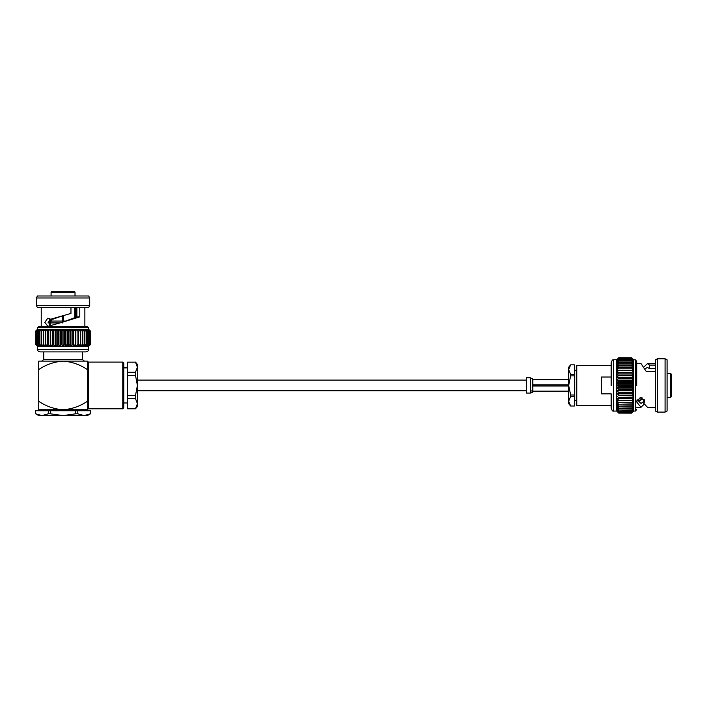 <?xml version="1.0" encoding="UTF-8"?>
<svg xmlns="http://www.w3.org/2000/svg" width="707" height="707" viewBox="0 0 707 707"><rect width="100%" height="100%" fill="white"/><g stroke="black" fill="none" stroke-linecap="round" stroke-linejoin="round"><path stroke-width="1.06" d="M568.675 403.679L568.675 401.231L570.646 406.03L568.675 403.679M576.276 370.486L574.429 370.486M576.276 400.383L574.429 400.383M574.429 396.459L574.429 394.992L570.646 394.992L570.646 396.459L574.429 396.459L574.429 406.03L570.646 406.03M574.429 406.012L570.646 406.012M574.429 374.418L570.646 374.418L570.646 375.877L574.429 375.877L574.429 364.847L570.646 364.847L574.429 364.865M570.646 375.877L568.675 385.439L568.675 367.198L570.646 364.847L568.675 369.637L570.646 374.418M570.646 396.459L568.675 401.231L568.675 385.439L570.646 394.992M574.429 375.877L574.429 394.992M576.276 404.987L576.276 365.881L576.762 365.395L576.762 405.473L576.276 404.987M667.081 373.464L670.66 373.464L670.66 397.405L671.65 396.388L671.65 394.78M670.66 373.464L671.65 374.48L671.65 396.388M645.164 368.736L647.426 367.446L649.627 368.665L655.486 368.665M616.875 359.695L613.658 359.81L613.658 411.059L616.76 411.059L616.76 385.439L633.702 385.439L633.702 411.059L631.704 413.135L633.702 410.917L631.704 412.861L633.702 410.502L631.704 412.278L633.702 409.804L631.704 411.412L633.702 408.84L631.704 410.254L633.702 407.63L631.704 408.823L633.702 406.163L631.704 407.144L633.702 404.475L631.704 405.217L633.702 402.583L631.704 403.078L633.702 400.498L631.704 400.745L633.702 398.244L631.704 398.244L633.702 395.858L631.704 395.611L633.702 393.357L631.704 392.853L633.702 390.759L631.704 390.025L633.702 388.116L631.704 387.136L633.702 385.439L633.702 382.761L631.704 380.852L633.702 380.11L633.702 382.761L616.76 382.761L616.76 359.81L618.758 357.733L616.76 359.951L618.758 358.016L616.76 360.376L618.758 358.59L616.76 361.065L618.758 359.465L616.76 362.028L618.758 360.614L616.76 363.248L618.758 362.046L616.76 364.706L618.758 363.734L616.76 366.394L618.758 365.652L616.76 368.294L618.758 367.79L616.76 370.371L618.758 370.123L616.76 372.624L618.758 372.624L616.76 375.01L618.758 375.267L616.76 377.52L618.758 378.015L616.76 380.11L618.758 380.852L616.76 382.761L618.758 384.237L616.76 385.439L618.758 386.632L631.704 386.632M657.483 412.093L657.483 358.776L665.075 358.776L665.075 412.093L657.483 412.093L655.486 411.059L655.486 359.81L657.483 358.776M665.075 412.093L667.081 411.059L667.081 359.81L665.075 358.776M644.218 404.148L641.01 407.259L636.945 402.345L636.724 401.169L640.71 397.431L644.881 401.055L643.838 403.397L647.426 407.259L655.486 407.259M637.581 400.524L640.127 400.516L641.983 399.278L644.263 399.278M640.127 397.493L640.127 400.516L641.983 399.278L641.983 397.634M611.166 365.395L576.762 365.395M611.166 377.034L601.436 377.034L601.436 393.843L611.166 393.843L611.166 405.473L576.762 405.473M649.627 368.665L649.627 365.095L655.486 365.095M644.218 366.721L647.426 363.619L649.627 365.095M655.486 371.44L646.207 371.44L641.01 363.61L636.707 363.61M643.838 400.25L643.838 403.397M636.945 400.065L636.945 402.345M643.838 401.426L641.01 403.423L637.113 399.694M636.707 385.439L636.707 361.357L636.707 385.439M633.702 359.81L633.702 380.11L631.704 378.501L633.702 377.52L631.704 375.735L633.702 375.01L631.704 373.075L633.702 372.624L631.704 370.548L633.702 370.371L631.704 368.188L633.702 368.294L631.704 366.005L633.702 366.394L631.704 364.052L633.702 364.706L631.704 362.32L633.702 363.248L631.704 360.844L633.702 362.028L631.704 359.642L633.702 361.065L631.704 358.59L633.702 360.376L631.704 358.016L633.702 359.951L631.704 357.76L633.702 359.81L635.452 359.81L636.707 361.357M633.702 382.761L631.704 383.733L633.702 385.439M631.704 357.76L618.758 357.733M631.704 384.237L618.758 384.237M631.704 383.733L618.758 383.733M616.76 385.439L616.76 382.761M618.758 386.632L618.758 387.136L631.704 387.136M633.702 388.116L616.76 388.116L618.758 387.136M631.704 381.347L618.758 381.347M631.704 380.852L618.758 380.852M616.76 388.116L618.758 389.522L631.704 389.522M633.702 380.11L616.76 380.11M618.758 389.522L618.758 390.025L631.704 390.025M633.702 390.759L616.76 390.759L618.758 390.025M631.704 378.501L618.758 378.501M631.704 378.015L618.758 378.015M616.76 390.759L618.758 392.367L631.704 392.367M633.702 377.52L616.76 377.52M618.758 392.367L618.758 392.853L631.704 392.853M633.702 393.357L616.76 393.357L618.758 392.853M631.704 375.735L618.758 375.735M631.704 375.267L618.758 375.267M616.76 393.357L618.758 395.133L631.704 395.133M633.702 375.01L616.76 375.01M618.758 395.133L618.758 395.611L631.704 395.611M633.702 395.858L618.758 395.611M631.704 373.075L618.758 373.075M631.704 372.624L616.76 372.624M616.76 395.858L618.758 397.794L631.704 397.794M618.758 397.794L618.758 398.244L631.704 398.244M616.76 398.244L618.758 398.244L616.76 398.244L618.758 400.321L631.704 400.321M631.704 370.548L618.758 370.548M631.704 370.123L618.758 370.123M618.758 400.321L631.704 400.745M631.704 402.69L618.758 402.69L616.76 400.498L618.758 400.745M631.704 368.188L618.758 368.188M631.704 367.79L618.758 367.79M618.758 402.69L631.704 403.078M631.704 404.864L618.758 404.864L616.76 402.583L618.758 403.078M631.704 366.005L618.758 366.005M631.704 365.652L618.758 365.652M618.758 404.864L631.704 405.217M631.704 406.825L618.758 406.825L616.76 404.475L618.758 405.217M631.704 364.052L618.758 364.052M631.704 363.734L618.758 363.734M618.758 406.825L631.704 407.144M631.704 408.549L618.758 408.549L616.76 406.163L618.758 407.144M631.704 362.32L618.758 362.32M631.704 362.046L618.758 362.046M618.758 408.549L631.704 408.823M631.704 410.025L618.758 410.025L616.76 407.63L618.758 408.823M631.704 360.844L618.758 360.844M631.704 360.614L618.758 360.614M618.758 410.025L631.704 410.254M631.704 411.227L618.758 411.227L616.76 408.84L618.758 410.254M631.704 359.642L618.758 359.642M631.704 359.465L618.758 359.465M618.758 411.227L631.704 411.412M631.704 412.146L618.758 412.146L616.76 409.804L618.758 411.412M631.704 358.723L618.758 358.723M631.704 358.59L618.758 358.59M618.758 412.146L631.704 412.278M631.704 412.782L618.758 412.782L616.76 410.502L618.758 412.278M631.704 358.096L618.758 358.096M631.704 358.016L618.758 358.016M618.758 412.782L631.704 412.861M631.704 413.109L618.758 413.109L616.76 410.917L618.758 412.861M618.758 413.109L631.704 413.135M616.875 411.182L618.758 413.135M611.166 405.473L611.166 407.974C611.909 410.475 612.739 411.509 613.658 411.059M611.166 385.439L611.166 362.894L611.166 385.439M530.436 393.074L530.436 391.201L532.389 390.732L532.389 392.341L530.436 393.074L526.547 393.074L526.547 377.794L530.436 377.794L532.875 379.199L568.675 379.199M532.389 378.713L532.389 390.184L532.875 391.13L568.675 391.13M568.675 384.891L532.875 384.891L532.389 383.468M532.389 392.155L532.875 391.669L568.675 391.669M532.389 387.409L532.875 385.978L568.675 385.978M532.389 380.675L532.875 379.747L568.675 379.747M41.66 361.118L43.737 359.527L82.357 359.527L82.357 351.892M122.779 362.09L123.76 363.062L123.76 407.806L122.779 408.787L122.779 362.09L88.34 362.09L88.34 408.787L87.368 409.76L87.368 361.118L87.368 369.549L87.368 361.118L63.047 361.118C71.849 361.763 79.953 364.582 87.368 369.567M135.497 362.09L137.414 364.37L137.414 367.189L135.497 362.161L127.463 362.161L135.497 362.161M122.779 408.787L88.34 408.787M127.463 367.896L123.76 367.896M127.463 402.972L123.76 402.972M135.497 408.787L127.463 408.787L135.497 408.787L137.414 406.498L137.414 403.679L135.497 398.642L127.463 398.642L127.463 395.505L135.497 395.505L135.497 398.642M51.081 295.977L51.081 292.398A1.016 1.016 0 0 1 52.097 291.408L74.005 291.408A1.016 1.016 0 0 1 75.022 292.398L75.022 295.977M76.86 307.572L76.86 316.851L63.047 322.047L47.926 326.334L44.824 322.348L47.811 318.177L50.665 319.219L70.965 313.431L70.965 307.572M49.534 326.015L49.384 318.574M50.665 319.219L52.839 319.219L63.047 315.631M37.427 349.399L88.675 349.399C88.481 350.902 87.447 351.733 85.591 351.892L40.511 351.892C38.655 351.733 37.621 350.902 37.427 349.399L37.427 346.297L35.35 344.3L37.568 346.297L35.35 344.3L35.35 331.353L37.427 329.356L37.427 327.606L38.973 326.351L87.129 326.351L88.675 327.606L37.427 327.606M88.675 349.399L88.675 346.297L37.568 346.297L35.624 344.3L37.984 346.297L36.207 344.3L38.682 346.297L37.073 344.3L39.645 346.297L38.231 344.3L40.856 346.297L39.663 344.3L42.323 346.297L41.342 344.3L44.011 346.297L43.268 344.3L45.902 346.297L45.407 344.3L47.988 346.297L47.74 344.3L50.241 346.297L50.241 344.3L52.627 346.297L52.875 344.3L55.128 346.297L55.632 344.3L57.727 346.297L58.46 344.3L60.369 346.297L61.35 344.3L63.047 346.297L64.249 344.3L65.724 346.297L67.138 344.3L68.376 346.297L69.984 344.3L70.965 346.297L72.75 344.3L73.475 346.297L75.41 344.3L75.861 346.297L77.938 344.3L78.115 346.297L80.298 344.3L80.191 346.297L82.472 344.3L82.092 346.297L84.433 344.3L83.779 346.297L86.166 344.3L85.238 346.297L87.641 344.3L86.457 346.297L88.843 344.3L87.421 346.297L89.895 344.3L88.11 346.297L90.469 344.3L88.534 346.297L90.752 344.3L88.675 346.297M37.427 329.356L88.675 329.356L88.675 327.606M36.393 305.574L36.393 297.974L89.709 297.974L89.709 305.574L36.393 305.574L37.427 307.572L88.675 307.572L89.709 305.574M36.393 297.974L37.427 295.977L88.675 295.977L89.709 297.974M41.227 326.351L41.227 307.572M84.875 326.351L84.875 307.572M48.041 322.807L49.198 321.066L50.816 321.066L50.816 319.219M48.049 322.931L49.746 322.931L50.816 321.066M75.287 307.572L75.287 317.611M48.306 413.807L41.987 415.592L35.668 413.807L35.642 410.732L48.306 410.732L48.306 413.807L50.418 413.807L50.418 410.732L48.306 410.732M90.425 413.807L84.115 415.592L77.797 413.807L77.797 410.732L90.425 410.732L90.461 413.807L90.425 410.732M50.418 410.732L75.684 410.732L75.684 413.807L63.047 415.592L50.418 413.807M90.461 413.807L87.368 415.592L38.726 415.592L35.642 413.807L35.642 410.732M75.684 413.807L77.797 413.807M75.684 410.732L77.797 410.732M50.232 324.981L49.746 324.981L50.232 324.981L50.232 322.931L51.302 321.066L51.302 319.219M51.302 321.066L62.561 321.066L62.561 322.931M62.561 315.79L62.561 321.066L65.998 321.066M74.801 307.572L74.801 317.823M63.533 315.499L63.533 321.066M50.232 322.931L59.83 322.931M49.746 324.981L49.746 322.931M76.86 316.851L79.794 316.851L63.047 322.047M79.794 307.572L79.794 316.851M35.35 331.353L37.568 329.356L35.624 331.353L37.984 329.356L36.207 331.353L38.682 329.356L37.073 331.353L39.645 329.356L38.231 331.353L40.856 329.356L39.663 331.353L42.323 329.356L41.342 331.353L44.011 329.356L43.268 331.353L45.902 329.356L45.407 331.353L47.988 329.356L47.74 331.353L50.241 329.356L50.241 331.353L52.627 329.356L52.875 331.353L55.128 329.356L55.632 331.353L57.727 329.356L58.46 331.353L60.369 329.356L61.35 331.353L63.047 329.356L64.249 331.353L65.724 329.356L67.138 331.353L68.376 329.356L69.984 331.353L70.965 329.356L72.75 331.353L73.475 329.356L75.41 331.353L75.861 329.356L77.938 331.353L78.115 329.356L80.298 331.353L80.191 329.356L82.472 331.353L82.092 329.356L84.433 331.353L83.779 329.356L86.166 331.353L85.238 329.356L87.641 331.353L86.457 329.356L88.843 331.353L87.421 329.356L89.895 331.353L88.11 329.356L90.469 331.353L88.534 329.356L90.752 331.353L88.79 329.471M90.752 331.353L90.752 344.3M90.726 331.353L90.726 344.3M90.469 331.353L90.469 344.3M90.39 331.353L90.39 344.3M89.895 331.353L89.895 344.3M89.762 331.353L89.762 344.3M89.02 331.353L89.02 344.3M88.843 331.353L88.843 344.3M87.871 331.353L87.871 344.3M87.641 331.353L87.641 344.3M86.44 331.353L86.44 344.3M86.166 331.353L86.166 344.3M84.752 331.353L84.752 344.3M84.433 331.353L84.433 344.3M82.834 331.353L82.834 344.3M82.472 331.353L82.472 344.3M80.695 331.353L80.695 344.3M80.298 331.353L80.298 344.3M78.362 331.353L78.362 344.3M77.938 331.353L77.938 344.3M75.861 331.353L75.861 344.3M75.41 331.353L75.41 344.3M73.475 329.356L73.475 346.297M73.219 331.353L73.219 344.3M72.75 331.353L72.75 344.3M70.965 329.356L70.965 346.297M70.47 331.353L70.47 344.3M69.984 331.353L69.984 344.3M68.376 329.356L68.376 346.297M67.633 331.353L67.633 344.3M67.138 331.353L67.138 344.3M65.724 329.356L65.724 346.297M64.752 331.353L64.752 344.3M64.249 331.353L64.249 344.3M63.047 329.356L63.047 346.297M61.854 331.353L61.854 344.3M61.35 331.353L61.35 344.3M60.369 329.356L60.369 346.297M58.964 331.353L58.964 344.3M58.46 331.353L58.46 344.3M57.727 329.356L57.727 346.297M56.118 331.353L56.118 344.3M55.632 331.353L55.632 344.3M55.128 329.356L55.128 346.297M53.352 331.353L53.352 344.3M52.875 331.353L52.875 344.3M52.627 329.356L52.627 346.297M50.692 331.353L50.692 344.3M50.241 331.353L50.241 346.297M48.164 331.353L48.164 344.3M47.74 331.353L47.74 344.3M45.796 331.353L45.796 344.3M45.407 331.353L45.407 344.3M43.622 331.353L43.622 344.3M43.268 331.353L43.268 344.3M41.66 331.353L41.66 344.3M41.342 331.353L41.342 344.3M39.937 331.353L39.937 344.3M39.663 331.353L39.663 344.3M38.461 331.353L38.461 344.3M38.231 331.353L38.231 344.3M37.259 331.353L37.259 344.3M37.073 331.353L37.073 344.3M36.331 331.353L36.331 344.3M36.207 331.353L36.207 344.3M35.703 331.353L35.703 344.3M35.624 331.353L35.624 344.3M35.377 331.353L35.377 344.3M51.081 292.398L75.022 292.398M62.561 322.18L62.561 321.066M135.497 372.227L135.497 375.364L127.463 375.364L127.463 372.227L135.497 372.227L137.414 367.189L137.414 385.439L135.497 375.364M135.497 408.717L137.414 403.679L137.414 385.439L135.497 395.505M127.463 398.642L127.463 408.717M127.463 375.364L127.463 395.505M127.463 362.161L127.463 372.227M38.726 401.302L38.726 409.76L63.047 409.76C54.245 409.106 46.141 406.286 38.726 401.302L38.726 369.567C46.141 364.582 54.245 361.763 63.047 361.118L38.726 361.118L38.726 369.567M87.368 401.302C79.953 406.286 71.849 409.106 63.047 409.76L87.368 409.76M633.702 411.059L635.452 411.059L635.452 359.81M530.436 391.201L530.436 377.794M532.389 390.732L532.389 390.184M532.875 385.978L532.875 391.13M532.875 379.747L532.875 384.891M532.389 380.083L532.389 380.543M526.547 390.785L137.414 390.785M526.547 380.083L137.414 380.083M667.081 397.405L670.66 397.405M636.707 407.259L641.01 407.259M647.426 363.61L655.486 363.61M635.452 411.059L636.707 409.512M613.658 359.81C612.739 359.368 611.909 360.393 611.166 362.894M82.357 359.527L84.442 361.118M84.451 410.732L84.451 409.76M41.651 410.732L41.651 409.76M49.198 321.066L49.198 318.742M88.34 362.09L87.368 361.118M43.737 359.527L43.737 351.892"/></g></svg>
